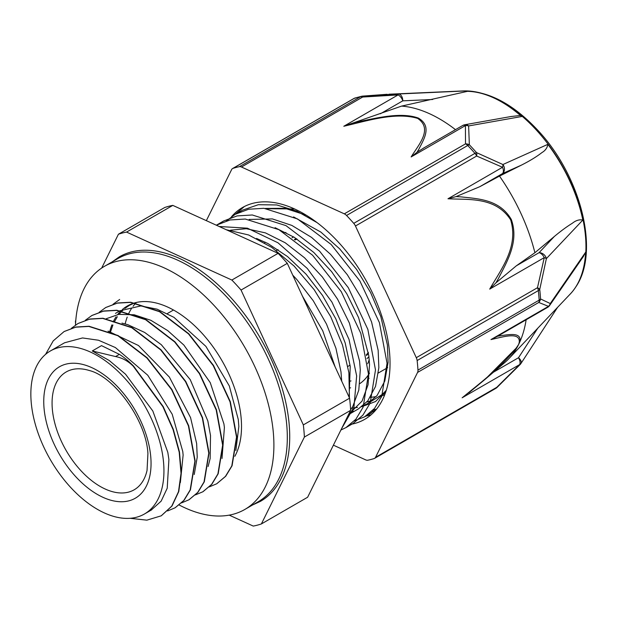 <?xml version="1.0" encoding="UTF-8"?>
<svg xmlns="http://www.w3.org/2000/svg" width="617" height="617" viewBox="0 0 617 617"><rect width="100%" height="100%" fill="white"/><g stroke="black" fill="none" stroke-linecap="round" stroke-linejoin="round"><path stroke-width="0.93" d="M151.165 510.12L161.153 501.143L167.215 488.24L168.896 459.549L167.809 452.338L152.815 410.991L125.544 374.218L109.186 360.467L92.257 350.965L115.556 356.549C122.104 357.783 127.997 360.991 133.233 366.182L162.927 406.734L173.045 429.532L179.208 452.192L181.036 473.332L178.49 491.703L171.727 506.148L161.207 515.827L146.838 520.162L130.048 518.295M133.233 366.182L133.503 366.028C128.321 360.837 123.608 356.942 119.359 354.359L101.504 345.628L92.257 350.965M45.558 354.382L53.216 340.892L64.075 331.568L75.66 327.18L88.817 326.424L117.847 335.71L146.869 357.945L171.611 389.643L188.424 425.915L194.903 461.169L190.167 489.952L183.797 500.456L175.081 507.806L167.616 510.945M71.418 328.306L77.943 323.547L89.542 319.182L102.692 318.411L131.722 327.712L160.744 349.932L185.486 381.63L202.314 417.91L208.777 453.163L204.034 481.939L197.679 492.459L188.949 499.785L181.498 502.924M85.323 320.285L91.825 315.534L103.409 311.161L116.567 310.413L145.589 319.699L174.619 341.918L199.368 373.617L216.181 409.896L222.644 445.142L217.909 473.925L211.546 484.445L202.831 491.788L195.404 494.896M99.206 312.264L105.708 307.536L117.284 303.14L130.442 302.392L159.471 311.678L188.501 333.905L213.235 365.611L230.048 401.883L236.519 437.129L231.799 465.92L225.421 476.424L216.706 483.782L209.271 486.906M113.05 304.266L119.659 299.469M133.511 366.02L163.204 406.572L173.323 429.37L179.485 452.03L181.313 473.17L178.768 491.541L172.004 505.986L161.338 515.75M64.176 331.506L75.937 327.025L89.087 326.262L118.125 335.548L147.147 357.783L171.881 389.481L188.702 425.753L195.18 461.007L190.445 489.798L184.074 500.302L175.166 507.752M78.05 323.485L89.82 319.02L102.97 318.249L131.999 327.55L161.022 349.777L185.763 381.468L202.592 417.748L209.055 453.001L204.312 481.777L197.957 492.297L189.103 499.701M92.018 315.426L103.687 310.999L116.844 310.251L145.867 319.537L174.896 341.756L199.646 373.455L216.459 409.742L222.922 444.988L218.187 473.763L211.824 484.283L203.016 491.68M105.854 307.451L117.562 302.978L130.719 302.237L159.749 311.516L188.779 333.743L213.513 365.449L230.326 401.721L236.797 436.967L232.077 465.758L225.699 476.262L216.806 483.72M235.856 450.518L238.841 426.478L238.278 419.498L229.316 385.964L205.908 346.392L173.963 317.346L157.05 309.156L140.83 305.932L120.068 310.729L115.441 313.397M221.997 458.524L224.403 427.512L223.925 423.925L210.258 382.663L183.881 345.073L167.731 330.619L150.833 320.292L134.182 314.778L118.742 314.377L106.193 318.75M208.114 466.514L210.142 458.508L210.52 435.54L207.821 420.902L190.244 379.64L161.345 344.733L144.671 332.447L127.781 324.665L121.958 323.107M194.232 474.535L197.232 457.189L196.646 443.554L190.56 417.593L169.367 377.095L138.463 345.512L108.075 331.121M180.357 482.563L183.126 455.068L182.779 451.544L172.197 414.223L147.756 375.229L115.379 347.548L98.519 340.237L82.531 337.946L64.569 342.774L50.339 350.988A94.116 54.335 -120 0 0 50.339 459.657A94.116 54.335 -120 0 0 144.455 513.992A94.116 54.335 -120 0 0 163.574 462.627A94.116 54.335 -120 0 0 119.598 372.861A94.116 54.335 -120 0 0 50.339 350.988M373.038 410.112L376.578 409.094M354.413 420.856L364.508 416.876L374.496 408.469L381.746 396.376L387.052 363.274L379.44 322.706L359.865 280.951L331.167 244.486L297.525 218.942L263.883 208.307L248.628 209.24L235.177 214.323L226.532 220.847M340.9 430.026L345.921 427.612L355.901 419.19L363.158 407.112L368.465 374.01L360.837 333.435L341.27 291.687L312.572 255.222L278.93 229.671L245.281 219.035L230.033 219.976L216.343 225.205M349.43 397.849L348.883 372.668L342.489 344.926L330.673 316.606L314.169 289.689L294.093 266.05L271.75 247.378L248.651 234.984L226.331 229.755M367.933 414.639L376.015 409.773M317.061 222.614L296.723 211.068L276.794 204.96L258.307 204.705L242.196 210.266L238.771 212.464M349.284 425.406L352.939 423.555L362.919 415.141L370.185 403.063L375.491 369.953L367.855 329.385L348.289 287.638L319.598 251.165L285.956 225.614L252.307 214.986L237.059 215.919L223.609 221.009L220.13 223.231M341.432 428.954L353.957 407.05L356.649 375.915L349.029 339.427L331.931 302.083L307.297 268.48L277.966 242.782L247.409 228.182L219.182 226.501M335.085 366.791L322.745 330.789L302.469 296.199M366.86 401.991L372.144 400.464M293.584 216.922L320.863 232.092L339.728 248.913L356.634 269.467L370.586 292.52L380.836 316.66L387.399 344.996L388.101 362.349L384.777 381.09L377.064 395.528L367.67 403.557L382.193 394.487L386.304 390.252M294.61 208.97L267.701 208.708M349.615 412.426L353.526 411.207M358.423 408.894L367.809 400.873L375.522 386.427L378.853 367.686L378.152 350.363M378.152 350.333L371.581 322.005L361.338 297.864L347.379 274.804L330.473 254.258L311.616 237.437L291.872 225.429L272.39 218.919L249.129 219.444M350.61 409.788L352.808 406.418L358.801 390.121L360.289 369.961L359.564 361.068L349.384 323.046L337.561 299.168L322.329 276.94L304.513 257.752L285.162 242.736L265.395 232.871L246.33 228.714L230.519 230.187M341.71 381.136L340.977 371.812L335.933 348.304L326.524 324.118L313.243 300.734L296.862 279.563L292.751 275.151M256.51 238.432L267.901 243.522L287.553 256.587L306.117 274.226L322.49 295.396L335.779 318.781L345.181 342.959L350.225 366.467L349.106 397.163M275.066 227.688L294.417 237.398L313.76 252.415L331.576 271.603L346.816 293.823L358.631 317.701L368.812 355.731L369.537 364.624L368.056 384.784L362.063 401.073L348.536 414.593M367.67 403.557L362.85 405.839M357.49 407.397L351.752 408.138M385.239 393.391L381.468 395.096M376.108 396.654L370.347 397.394M110.605 331.722L112.903 325.005M114.261 322.028L117.346 316.698M119.073 314.331L122.837 310.204M124.865 308.438L129.315 305.392L134.568 302.932M229.215 515.133L253.248 526.077A162.217 93.661 -120 0 0 261.377 523.941L304.389 437.052L350.641 410.344L307.628 497.24L261.377 523.941M172.806 205.384L278.113 253.332L231.861 280.041L126.554 232.085L172.806 205.384A162.217 93.661 -120 0 0 164.685 207.52L118.433 234.221L101.674 268.063M75.798 320.339L75.413 321.118A162.217 93.661 -120 0 0 75.567 323.701M303.333 424.897L241.046 290.052L287.298 263.351L349.584 398.196L303.333 424.897A162.217 93.661 -120 0 1 304.389 437.052M350.641 410.344A162.217 93.661 -120 0 0 349.584 398.196M241.046 290.052A162.217 93.661 -120 0 0 231.861 280.041M287.298 263.351A162.217 93.661 -120 0 0 278.113 253.332M126.554 232.085A162.217 93.661 -120 0 0 118.433 234.221M252.515 505.014L260.482 501.328A141.154 81.498 -120 0 0 289.165 424.28A141.154 81.498 -120 0 0 223.192 289.651A141.154 81.498 -120 0 0 119.328 256.834L112.147 261.886M136.45 302.446A94.116 54.335 -120 0 0 133.056 306.317M131.406 308.662A94.116 54.335 -120 0 0 128.483 314.038M127.225 317.069A94.116 54.335 -120 0 0 125.166 323.894M89.372 370.524A68.024 39.272 -120 0 0 66.158 371.974A68.024 39.272 -120 0 0 66.158 450.526A68.024 39.272 -120 0 0 134.182 489.798A68.024 39.272 -120 0 0 147.047 470.416L147.918 453.626C146.329 420.462 114.407 376.702 89.372 370.524M297.016 239.103A68.024 39.272 -120 0 0 294.98 239.951M366.336 354.775A68.024 39.272 -120 0 0 368.372 352.43M293.7 236.951A71.294 41.162 -120 0 0 292.018 237.8M366.984 358.593A71.294 41.162 -120 0 0 368.927 356.665M285.972 232.524A82.416 47.586 -120 0 0 284.152 232.648M265.217 242.157A82.416 47.586 -120 0 0 264.639 242.828M349.716 381.36A82.416 47.586 -120 0 0 351.004 380.89M367.693 363.737A82.416 47.586 -120 0 0 367.755 363.59A82.416 47.586 -120 0 0 369.221 359.588M349.916 387.977A88.956 51.358 -120 0 0 350.61 387.8M359.834 383.597A88.956 51.358 -120 0 0 369.506 373.115M294.386 239.512A68.68 39.65 60 0 1 296.353 238.656M368.496 353.286A68.68 39.65 60 0 1 366.475 355.546M350.641 424.365A122.266 70.593 -120 0 0 364.724 419.329A122.266 70.593 -120 0 0 338.71 242.504A122.266 70.593 -120 0 0 242.458 207.559A122.266 70.593 -120 0 0 231.552 216.66M235.316 214.238L244.432 206.494M371.11 414.778L365.657 416.19M371.866 411.292L375.128 410.806M384.599 395.073L380.342 395.983M265.387 208.438L284.923 208.307L306.179 215.156M386.134 390.792L375.583 401.513L361.724 406.719M575.892 286.789A117.955 68.101 -120 0 0 576 286.627L575.784 286.959A118.148 68.209 60 0 0 585.641 252.183L550.279 303.549L540.561 298.96A161.669 93.344 -120 0 0 539.736 289.442L546.369 258.616L582.841 220.045A118.148 68.217 60 0 0 547.873 144.332L502.909 164.531L476.54 152.63A161.669 93.344 -120 0 0 472.977 148.658A161.669 93.344 -120 0 0 469.352 144.787L468.619 125.937L522.013 116.466A118.148 68.209 60 0 0 493.446 97.764A110.913 64.037 60 0 1 520.409 115.448L522.013 116.466M575.784 286.959A118.148 68.209 60 0 1 569.491 294.81M398.459 93.992L362.511 96.144A6.54 6.54 0 0 0 361.863 96.221A6.54 5.244 -101.5 0 1 362.511 96.144L362.68 97.039L398.058 94.933L343.8 126.261C366.675 121.001 395.42 111.7 417.647 118.395C433.196 128.961 418.673 144.648 411.146 156.934L417.015 152.26L418.835 149.252C423.887 139.172 432.401 126.346 418.341 118.063C400.772 111.824 377.049 117.963 358.4 121.726L352.862 123.045L401.59 106.101L467.462 91.339L465.912 90.923L398.459 93.992A6.54 0.848 89.5 0 0 398.058 94.933A6.54 3.779 60 0 1 402.785 100.841A6.54 4.234 -92.6 0 0 398.459 93.992M465.912 90.923A118.148 68.209 60 0 1 493.446 97.764A110.913 64.037 -120 0 0 467.462 91.339M232.57 168.549A6.54 3.779 60 0 1 232.995 168.364L354.197 98.388A6.54 3.779 -120 0 0 353.772 98.573L232.57 168.549A6.54 3.779 60 0 0 231.614 169.606L206.34 220.655M333.404 445.173L365.696 459.881A6.54 3.779 60 0 0 367.801 460.205A162.155 93.622 -120 0 0 374.187 458.531A6.54 3.779 60 0 0 374.612 458.338A6.54 3.779 60 0 0 375.568 457.29L417.57 372.429L538.772 302.453A6.54 6.116 -78.4 0 0 540.561 298.96A6.54 3.501 -3.4 0 1 539.165 300.132L417.964 370.107A6.54 3.779 60 0 1 417.57 372.429M520.902 363.56A6.54 3.625 -146.9 0 0 520.918 363.544A6.54 3.625 -146.9 0 0 518.496 357.737A6.54 3.779 60 0 1 519.661 364.578L496.77 387.314A6.54 3.779 -120 0 1 495.813 388.363A6.54 6.54 0 0 0 497.055 387.437A6.54 0.409 -133.6 0 1 497.055 387.437A6.54 0.409 -133.6 0 1 496.77 387.314L375.568 457.29M497.456 336.319L490.97 339.566C503.356 336.874 520.031 331.46 519.275 342.165L518.673 344.363A143.9 83.079 -120 0 0 519.969 341.594C521.496 332.069 509.696 334.491 500.418 335.733M462.148 397.788L485.209 379.239L517.285 347.024A6.54 4.072 -146.6 0 1 516.707 347.348C503.241 365.403 480.712 382.579 462.148 397.788L519.661 364.578A6.54 1.373 43.7 0 0 520.162 364.493L497.047 387.437M416.29 357.683A6.54 3.779 60 0 1 417.131 360.559L538.332 290.592A6.54 3.779 -120 0 0 537.492 287.707L416.29 357.683L355.461 225.999L476.663 156.024A6.54 3.401 -70.8 0 0 476.54 152.63A6.54 1.743 -41.3 0 0 474.951 153.371L353.749 223.346A6.54 3.779 60 0 1 355.461 225.999M456.079 196.599L479.779 186.696L499.5 176.1A141.494 81.691 60 0 1 534.893 252.723L554.359 236.458L539.042 252.692A6.54 3.779 60 0 1 544.248 257.628A6.54 1.797 8.3 0 1 546.369 258.616A6.54 5.298 -136.7 0 0 539.042 252.692L516.329 265.811L495.929 282.864L498.551 278.344C506.765 261.878 519.375 241.864 511.285 219.436C499.492 199.152 477.782 198.828 460.899 196.862L456.079 196.599L447.981 198.767C468.604 199.916 495.505 196.514 510.645 219.814C518.928 247.062 500.78 269.66 489.713 289.111L544.248 257.628L537.492 287.707A6.54 2.314 -163.7 0 1 539.736 289.442A6.54 3.216 173.5 0 1 538.332 290.592A162.155 93.622 60 0 1 539.165 300.132A6.54 3.779 -120 0 1 538.772 302.453L548.482 306.364A6.54 3.779 60 0 1 547.549 307.405M547.58 307.389A6.54 6.54 0 0 0 549.647 305.461A6.54 4.751 -145.4 0 0 550.279 303.549A6.54 6.247 127.3 0 1 548.482 306.364L490.97 339.566M344.317 213.837A6.54 3.779 60 0 1 346.538 215.48L467.732 145.504A6.54 3.779 -120 0 0 465.519 143.861L344.317 213.837L241.478 167.014L362.68 97.039A6.54 3.779 -120 0 0 360.575 96.707A6.54 5.244 -101.5 0 1 361.863 96.221L355.022 98.018A6.54 5.298 72 0 0 354.197 98.388A162.155 93.622 60 0 1 360.575 96.707L239.373 166.683A6.54 3.779 60 0 1 241.478 167.014M447.981 198.767L502.516 167.276A6.54 3.779 60 0 1 502.493 173.585A6.54 5.491 -114.1 0 0 502.909 164.531A6.54 3.07 118.8 0 1 502.516 167.276L476.663 156.024A6.54 3.779 -120 0 0 474.951 153.371A162.155 93.622 60 0 0 467.732 145.504A6.54 2.09 136.2 0 1 469.352 144.787A6.54 5.576 -171.8 0 0 465.519 143.861L465.411 125.606A6.54 5.607 -11.4 0 1 468.619 125.937A6.54 5.175 -100.1 0 0 464.748 124.757A6.54 6.54 0 0 0 462.627 125.529A6.54 3.779 60 0 1 465.411 125.606L411.146 156.934M489.713 289.111L495.945 282.864M554.359 236.458C560.992 230.935 566.977 226.532 572.321 223.261C575.862 220.408 579.371 219.336 582.841 220.045M547.873 144.332C547.279 147.879 545.297 150.633 541.927 152.584C536.682 156.687 529.849 160.867 521.411 165.125L499.5 176.1M417.964 370.107A162.155 93.622 -120 0 0 417.131 360.559M353.749 223.346A162.155 93.622 -120 0 0 346.538 215.48M510.814 116.551L520.409 115.448M352.87 123.038L343.8 126.261M424.134 147.756L417.015 152.26M239.373 166.683A162.155 93.622 -120 0 0 232.995 168.364M485.217 379.247L504.883 362.457A143.9 83.079 -120 0 0 508.74 358.793A143.9 83.079 -120 0 0 517.285 347.024A143.9 83.079 -120 0 0 518.673 344.363L516.707 347.348M500.41 335.764L497.657 336.211L547.526 307.413M519.275 342.165A6.54 5.669 15.3 0 0 519.969 341.594A143.9 83.079 -120 0 0 526.131 319.768M585.641 252.183L583.096 256.919M516.329 265.811L534.893 252.723M401.59 106.101A134.259 77.518 60 0 1 455.477 129.655M508.74 358.793L570.386 293.862A118.125 68.202 -120 0 0 585.602 252.577M109.803 331.514A94.586 54.604 60 0 1 111.908 324.889M113.173 321.974A94.586 54.604 60 0 1 116.058 316.814M117.654 314.562A94.586 54.604 60 0 1 120.963 310.829M122.413 309.495A94.586 54.604 60 0 1 127.349 305.986A94.586 54.604 60 0 1 213.389 347.325A94.586 54.604 60 0 1 234.846 456.287M179.161 504.999A140.368 81.043 -120 0 0 244.826 509.457A140.368 81.043 -120 0 0 263.204 490.77A140.368 81.043 -120 0 0 232.871 328.691A140.368 81.043 -120 0 0 104.45 266.328A140.368 81.043 -120 0 0 75.498 325.082M104.45 266.328L117.87 258.585A140.368 81.043 60 0 1 246.283 320.948A140.368 81.043 60 0 1 276.617 483.026A140.368 81.043 60 0 1 258.238 501.714L244.826 509.457M119.359 354.359L115.556 356.549M150.756 456.781A75.876 43.807 -120 0 0 65.834 364.169A75.876 43.807 -120 0 0 75.606 476.517A75.876 43.807 -120 0 0 150.756 456.781M463.02 90.946C488.263 90.807 513.182 103.903 537.777 130.233C580.528 175.575 600.202 251.219 576 286.627A117.955 68.101 -120 0 0 536.435 130.133A117.955 68.101 -120 0 0 463.02 90.946L388.849 94.216M479.779 186.696L502.493 173.585L521.411 165.125M380.388 113.775L402.785 100.841L432.718 99.484M537.769 328.221L518.496 357.737L493.492 372.174M242.203 210.274L235.964 213.883M223.609 221.009L216.582 225.066M371.534 412.827L364.516 416.884M352.939 423.563L345.921 427.62M151.736 509.789L144.455 513.992M132.293 303.672L129.315 305.392M278.09 249.615L276.316 250.641M173.485 310.012L167.315 313.575M350.063 365.164L347.911 366.405M369.259 360.035L367.755 363.59M387.677 367.616L378.422 372.961M369.074 378.36L368.511 378.684M358.423 408.901L349.083 414.3M495.813 388.363L374.612 458.338M355.022 98.018A6.54 6.54 0 0 0 353.772 98.573M387.237 94.285L362.518 96.121M464.74 124.757L511.223 116.482M462.627 125.529L423.193 148.296M520.162 364.493A6.54 6.54 0 0 0 520.918 363.544M520.995 363.421L557.583 307.351M468.781 392.859L485.008 379.416M583.589 256.202L549.639 305.461"/></g></svg>
